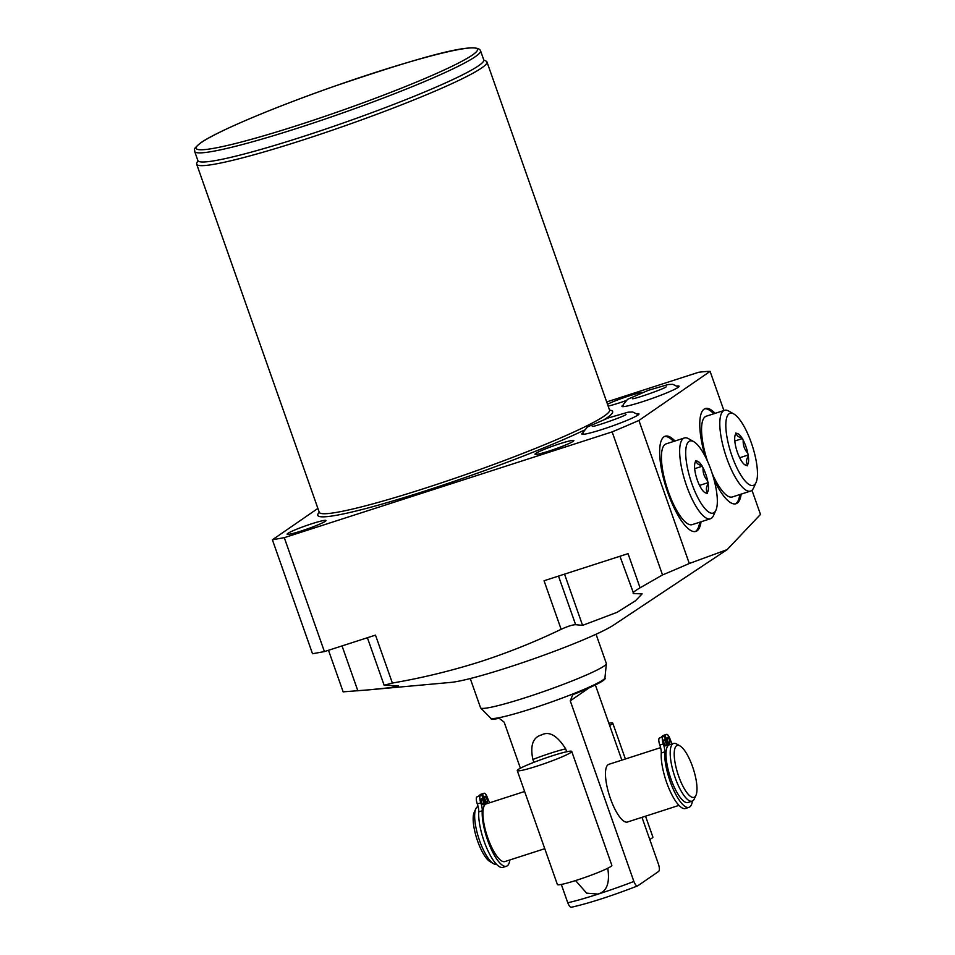 <?xml version="1.0" encoding="UTF-8"?>
<svg xmlns="http://www.w3.org/2000/svg" width="955" height="955" viewBox="0 0 955 955"><rect width="100%" height="100%" fill="white"/><g stroke="black" fill="none" stroke-linecap="round" stroke-linejoin="round"><path stroke-width="1.43" d="M485.224 799.801A3.152 0.943 -107.9 0 1 485.056 796.243A3.152 0.943 -107.9 0 1 486.835 798.69A3.152 0.943 -107.9 0 1 486.99 802.248A3.152 0.943 -107.9 0 1 485.224 799.801M544.768 848.697L504.873 861.565A30.309 9.013 -107.9 0 1 487.683 837.559A30.309 9.013 -107.9 0 1 485.128 804.564L481.714 794.858L480.329 795.813A6.303 1.874 72.1 0 0 480.807 802.845A8.965 2.662 -107.9 0 1 482.251 810.747A33.473 9.956 72.1 0 0 490.428 847.36A33.473 9.956 72.1 0 0 506.437 866.245A33.473 9.956 72.1 0 0 509.875 859.954M489.784 802.737A8.965 2.662 -107.9 0 1 487.635 798.141A6.303 1.874 72.1 0 0 484.089 793.247A6.303 1.874 72.1 0 0 483.946 793.318L482.562 794.274L485.976 803.979A30.309 9.013 -107.9 0 1 486.262 803.871L524.629 791.492M481.618 802.284A3.152 0.943 -107.9 0 1 481.451 798.738A3.152 0.943 -107.9 0 1 483.218 801.185A3.152 0.943 -107.9 0 1 483.385 804.731A3.152 0.943 -107.9 0 1 481.618 802.284M481.714 794.858L476.832 796.936A6.303 1.874 72.1 0 0 477.309 803.967A8.965 2.662 -107.9 0 1 478.753 811.869A33.473 9.956 72.1 0 0 486.931 848.494A33.473 9.956 72.1 0 0 502.939 867.367L506.437 866.245M480.759 794.345A6.303 1.874 72.1 0 0 480.592 794.369A6.303 1.874 72.1 0 0 480.449 794.453L479.159 795.682M482.562 794.274L479.064 795.396M485.976 803.979A30.309 9.013 72.1 0 0 485.534 804.229A30.309 9.013 -107.9 0 0 485.128 804.564M496.469 864.263A30.309 9.013 -107.9 0 1 493.472 863.654A30.309 9.013 -107.9 0 1 478.73 838.144A30.309 9.013 -107.9 0 1 475.793 808.837A30.309 9.013 -107.9 0 1 477.273 806.891A30.309 9.013 72.1 0 1 478.001 806.533L478.085 806.509M493.472 863.654L490.106 861.708A27.277 8.117 -107.9 0 1 476.832 838.765A27.277 8.117 -107.9 0 1 474.193 812.371L475.793 808.837M678.981 805.387L627.435 822.028A30.309 9.013 -107.9 0 1 609.97 797.222A30.309 9.013 -107.9 0 1 608.096 764.692A30.309 9.013 -107.9 0 1 608.824 764.334L660.597 747.634M667.76 746.034L664.214 735.983L662.842 736.926A6.303 1.874 72.1 0 0 663.319 743.957A8.965 2.662 -107.9 0 1 664.764 751.86A33.473 9.956 72.1 0 0 672.941 788.484A33.473 9.956 72.1 0 0 688.949 807.357A33.473 9.956 72.1 0 0 692.387 801.054M688.949 807.357L685.451 808.491A33.473 9.956 72.1 0 1 669.443 789.618A33.473 9.956 72.1 0 1 661.266 752.994A8.965 2.662 -107.9 0 0 659.821 745.091A6.303 1.874 72.1 0 1 659.344 738.06L664.214 735.983M673.955 786.502A28.411 8.452 -107.9 0 1 667.33 765.97M663.271 735.469A6.303 1.874 72.1 0 0 663.104 735.493A6.303 1.874 72.1 0 0 662.949 735.565L661.672 736.806M661.576 736.52L665.074 735.398L668.536 745.234M664.119 743.408A3.152 0.943 -107.9 0 1 663.964 739.85A3.152 0.943 -107.9 0 1 665.731 742.298A3.152 0.943 -107.9 0 1 665.898 745.855A3.152 0.943 -107.9 0 1 664.119 743.408M672.284 743.861A8.965 2.662 -107.9 0 1 670.147 739.254A6.303 1.874 72.1 0 0 666.602 734.371A6.303 1.874 72.1 0 0 666.447 734.443L665.074 735.398M667.736 740.925A3.152 0.943 -107.9 0 1 667.569 737.367A3.152 0.943 -107.9 0 1 669.336 739.815A3.152 0.943 -107.9 0 1 669.503 743.36A3.152 0.943 -107.9 0 1 667.736 740.925M641.975 817.337L658.556 864.43C659.678 868.191 659.678 870.542 658.568 871.497L637.665 885.882C611.224 896.112 589.139 903.227 571.412 907.25L571.448 907.238M637.868 885.774C636.651 886.419 635.314 884.987 633.869 881.453L570.266 700.851L572.642 694.942L574.098 694.166A60.619 5.145 160.6 0 0 605.136 678.313L604.957 677.799M595.359 684.938L621.836 760.132M490.607 718.076L490.786 718.578A60.619 5.145 160.6 0 0 499.19 718.327L504.168 722.171L520.391 768.226M561.313 884.437L567.771 902.773C569.216 906.307 570.553 907.751 571.77 907.095M607.726 868.262L607.81 868.525C610.006 883.387 606.628 891.898 597.675 894.071L586.633 893.152L575.567 880.57M532.878 759.476A28.865 2.447 160.6 0 1 565.682 748.887C557.29 735.577 549.268 730.909 541.616 734.896C532.914 737.26 530.001 745.449 532.878 759.476L533.881 762.329M480.675 707.965A66.683 5.658 160.6 0 0 526.468 697.329A66.683 5.658 -19.4 0 0 606.365 663.701L604.945 677.919A60.619 5.145 -19.4 0 1 532.317 708.479A60.619 5.145 160.6 0 1 490.691 718.16L480.675 707.965A66.683 5.658 160.6 0 1 480.556 707.774L470.254 678.539M565.682 748.887L566.697 751.752M606.365 663.701A66.683 5.658 -19.4 0 0 606.341 663.474L596.051 634.239M751.967 490.261L760.478 514.423L727.149 549.626L613.54 625.119A90.928 7.712 160.6 0 1 508.263 667.402A90.928 7.712 160.6 0 1 450.903 682.395L368.797 689.856L390.476 687.636L398.486 685.774L384.137 685.26L392.374 683.052C422.217 677.931 451.834 670.708 481.213 661.397C508.884 652.337 535.528 641.629 561.146 629.309L544.052 580.747L628.044 553.649L640.077 587.826C634.108 591.324 631.971 593.234 633.666 593.568L619.95 556.264M343.716 691.802L368.797 689.856M317.896 508.418L272.39 539.79L284.28 537.653L612.143 431.887A269.453 22.872 -19.4 0 0 638.919 420.451L710.102 371.376A269.453 22.872 -19.4 0 0 698.571 372.295L606.688 401.936M727.149 549.626L689.295 563.498L638.919 420.451M640.077 587.826L662.519 574.934A269.453 22.872 -19.4 0 0 689.295 563.498M564.536 574.134L582.574 625.37L617.157 612.298L635.469 600.767L642.142 593.867L633.666 593.568M582.574 625.37L575.638 624.701C572.558 624.773 567.736 626.301 561.146 629.309M301.303 530.98A20.616 1.755 160.6 0 1 287.109 534.203A20.616 1.755 160.6 0 1 311.796 523.746A20.616 1.755 160.6 0 1 325.989 520.511A20.616 1.755 160.6 0 1 301.303 530.98M625.919 400.634A20.616 1.755 160.6 0 1 618.613 403.129A20.616 1.755 160.6 0 1 608.156 406.102M607.499 404.228A20.616 1.755 160.6 0 1 629.106 395.895A20.616 1.755 160.6 0 1 642.44 392.481M549.161 451.023A20.616 1.755 160.6 0 1 534.967 454.246A20.616 1.755 160.6 0 1 559.654 443.788A20.616 1.755 160.6 0 1 573.848 440.553A20.616 1.755 160.6 0 1 549.161 451.023M583.135 432.651A30.309 2.567 -19.4 0 0 581.798 434.036A30.309 2.567 -19.4 0 0 602.665 429.284A30.309 2.567 -19.4 0 0 638.967 413.897A30.309 2.567 -19.4 0 0 637.057 413.658M677.191 385.999A30.309 2.567 160.6 0 1 679.101 386.226A30.309 2.567 160.6 0 1 642.799 401.613A30.309 2.567 160.6 0 1 621.92 406.364A30.309 2.567 160.6 0 1 623.269 404.98M197.924 160.691L196.837 162.947A153.886 13.06 -19.4 0 0 196.67 164.176A153.886 13.06 -19.4 0 0 302.64 140.087A153.886 13.06 -19.4 0 0 486.966 61.956A153.886 13.06 -19.4 0 0 486.059 61.096L483.791 60.01M194.665 151.439L197.876 160.559A151.547 12.857 -19.4 0 0 323.459 129.808A151.547 12.857 -19.4 0 0 478.515 65.799A151.547 12.857 -19.4 0 0 483.755 59.879L480.544 50.77C476.569 40.146 410.328 60.499 333.629 86.511C273.07 107.736 216.618 131.575 200.729 142.82C191.478 150.532 195.262 148.813 194.665 151.439A151.547 12.857 -19.4 0 0 320.247 120.7A151.547 12.857 -19.4 0 0 475.304 56.679A151.547 12.857 -19.4 0 0 480.544 50.77M284.28 537.653L324.413 651.597L312.512 653.733L272.39 539.79M324.413 651.597L375.494 635.123L392.374 683.052M662.519 574.934L612.143 431.887M723.89 410.519L710.102 371.376M674.994 441.007A50.006 14.874 72.1 0 0 665.169 436.22A50.006 14.874 72.1 0 0 667.796 492.589A50.006 14.874 72.1 0 0 695.885 531.41A50.006 14.874 72.1 0 0 701.042 521.776M705.16 456.359A50.006 14.874 -107.9 0 1 705.303 408.549A50.006 14.874 -107.9 0 1 715.116 413.348M741.176 494.117A50.006 14.874 -107.9 0 1 736.007 503.739A50.006 14.874 -107.9 0 1 714.113 479.983M673.609 441.461A50.006 14.874 72.1 0 0 664.501 436.495M699.669 522.218A50.006 14.874 -107.9 0 1 695.18 531.577M684.353 437.987L666.124 443.872A42.438 12.618 72.1 0 0 665.11 444.373A42.438 12.618 72.1 0 0 667.736 489.927A42.438 12.618 72.1 0 0 692.184 524.641L710.413 518.756A42.438 12.618 -107.9 0 1 685.965 484.042A42.438 12.618 -107.9 0 1 683.338 438.5A42.438 12.618 72.1 0 1 684.353 437.987A42.438 12.618 72.1 0 1 688.746 438.787L693.808 441.699A37.89 11.269 72.1 0 0 688.973 441.437A37.89 11.269 -107.9 0 0 691.874 483.696A37.89 11.269 -107.9 0 0 714.053 512.644A37.89 11.269 72.1 0 0 715.904 510.233A37.89 11.269 72.1 0 0 712.239 473.585A37.89 11.269 72.1 0 0 693.808 441.699M710.413 518.756A42.438 12.618 -107.9 0 0 711.427 518.255A42.438 12.618 72.1 0 0 713.504 515.545L715.904 510.233M704.253 492.147L707.309 493.484L707.404 492.362A16.665 4.954 72.1 0 0 708.168 483.731L707.667 480.902A16.665 4.954 72.1 0 0 703.071 467.855L701.782 465.586A16.665 4.954 72.1 0 0 696.422 461.17L695.729 460.596L695.037 462.781M706.605 492.911A16.665 4.954 -107.9 0 1 704.909 492.589A16.665 4.954 -107.9 0 1 701.245 488.494L699.955 486.226A16.665 4.954 -107.9 0 1 695.359 473.179L694.858 470.361A16.665 4.954 -107.9 0 1 695.18 462.435A16.665 4.954 -107.9 0 1 695.622 461.719M707.404 492.362C705.829 490.07 706.079 487.193 708.168 483.731M707.667 480.902C704.301 477.142 702.761 472.785 703.071 467.855M701.782 465.586C698.153 464.703 696.362 463.235 696.422 461.17M708.264 482.609L699.549 485.415M702.474 466.159L694.667 468.678M704.635 408.824A50.006 14.874 -107.9 0 1 713.743 413.79M735.302 503.906A50.006 14.874 72.1 0 0 739.803 494.559M756.038 482.562A37.89 11.269 72.1 0 0 752.361 445.913A37.89 11.269 72.1 0 0 733.929 414.028A37.89 11.269 72.1 0 0 729.107 413.766A37.89 11.269 -107.9 0 0 731.996 456.024A37.89 11.269 -107.9 0 0 754.187 484.985A37.89 11.269 72.1 0 0 756.038 482.562L753.626 487.874A42.438 12.618 72.1 0 1 751.561 490.584A42.438 12.618 -107.9 0 1 750.535 491.097L732.306 496.97A42.438 12.618 -107.9 0 1 712.215 473.513M707.548 461.313A42.438 12.618 -107.9 0 1 705.232 416.714A42.438 12.618 -107.9 0 1 706.246 416.201L724.487 410.328A42.438 12.618 72.1 0 0 723.472 410.829A42.438 12.618 -107.9 0 0 726.098 456.371A42.438 12.618 -107.9 0 0 750.535 491.097M733.929 414.028L728.868 411.127A42.438 12.618 72.1 0 0 724.487 410.328M746.738 465.252A16.665 4.954 -107.9 0 1 745.031 464.93A16.665 4.954 -107.9 0 1 741.378 460.835L740.077 458.567A16.665 4.954 -107.9 0 1 735.481 445.507L734.992 442.69A16.665 4.954 -107.9 0 1 735.314 434.776A16.665 4.954 -107.9 0 1 735.756 434.048L735.851 432.925L736.544 433.498A16.665 4.954 72.1 0 1 741.904 437.915L743.205 440.183A16.665 4.954 72.1 0 1 747.801 453.243L748.302 456.06A16.665 4.954 72.1 0 1 747.538 464.703L747.431 465.825L744.387 464.476M735.756 434.048L735.171 435.122M748.398 454.938L739.671 457.755M747.538 464.703C745.951 462.423 746.201 459.546 748.302 456.06M741.904 437.915C738.287 437.044 736.496 435.576 736.544 433.498M742.608 438.488L734.789 441.007M747.801 453.243C744.434 449.495 742.906 445.149 743.205 440.183M687.97 802.498A30.309 9.013 -107.9 0 1 670.505 777.692A30.309 9.013 -107.9 0 1 668.631 745.163A30.309 9.013 72.1 0 1 669.36 744.804L673.538 743.456A30.309 9.013 72.1 0 0 672.809 743.814A30.309 9.013 -107.9 0 0 674.696 776.343A30.309 9.013 -107.9 0 0 692.148 801.15L687.97 802.498M695.968 795.3A27.277 8.117 72.1 0 0 693.318 768.918A27.277 8.117 72.1 0 0 680.044 745.962A27.277 8.117 72.1 0 0 676.57 745.771A27.277 8.117 -107.9 0 0 678.659 776.2A27.277 8.117 -107.9 0 0 694.631 797.043A27.277 8.117 72.1 0 0 695.968 795.3L694.357 798.846A30.309 9.013 72.1 0 1 692.876 800.779A30.309 9.013 -107.9 0 1 692.148 801.15M680.044 745.962L676.677 744.029A30.309 9.013 72.1 0 0 673.538 743.456M517.264 770.601L557.398 884.545A28.865 2.447 -19.4 0 0 577.274 880.021A28.865 2.447 160.6 0 0 611.857 865.361L571.735 751.43A28.865 2.447 160.6 0 1 537.152 766.077A28.865 2.447 -19.4 0 1 517.264 770.601A28.865 2.447 -19.4 0 1 551.847 755.942A28.865 2.447 160.6 0 1 571.735 751.43M649.77 839.457A28.865 2.447 -19.4 0 0 652.886 837.081L645.532 816.191M609.636 725.514A28.865 2.447 -19.4 0 0 612.764 723.138A28.865 2.447 -19.4 0 0 608.836 723.233M480.329 795.813L476.832 796.936M480.807 802.845L477.309 803.967M482.251 810.747L478.753 811.869M483.946 793.318L480.449 794.453M662.949 735.565L666.447 734.443M661.266 752.994L664.764 751.86M659.821 745.091L663.319 743.957M659.344 738.06L662.842 736.926M589.128 687.851L570.266 700.851M633.869 881.453A60.619 5.145 -19.4 0 1 597.735 894.238A60.619 5.145 160.6 0 1 567.771 902.773M607.81 868.525A28.865 2.447 -19.4 0 0 606.652 868.787M584.281 430.144A156.31 13.263 160.6 0 1 425.405 490.882A156.31 13.263 160.6 0 1 319.292 512.358M609.577 410.137A156.31 13.263 160.6 0 1 604.813 419.209M486.966 61.956L609.541 410.041A153.886 13.06 160.6 0 1 425.226 488.172A153.886 13.06 160.6 0 1 319.257 512.274L319.292 512.907M201.302 142.534A149.123 12.654 -19.4 0 0 298.831 124.998A149.123 12.654 -19.4 0 0 472.307 55.115A149.123 12.654 -19.4 0 0 374.766 72.652A149.123 12.654 -19.4 0 0 201.302 142.534M575.638 624.701L558.508 576.08M357.862 690.847L342.045 645.914M480.592 794.369L484.089 793.247M663.104 735.493L666.602 734.371M319.257 512.274L196.67 164.176M367.4 637.737L384.137 685.26M343.179 691.945L328.496 650.283M582.825 434.322L583.362 431.982L587.444 426.969L608.311 417.944L628.115 412.19L632.664 411.987L638.358 414.768M626.003 414.53L626.014 414.518C624.701 416.237 594.344 426.921 592.279 426.408M678.48 387.097L672.786 384.316L668.249 384.519L648.445 390.285L627.578 399.309L623.484 404.311L622.947 406.651M666.136 386.87L666.148 386.859C664.835 388.566 634.478 399.262 632.413 398.736M612.764 723.138L625.382 758.986"/></g></svg>
